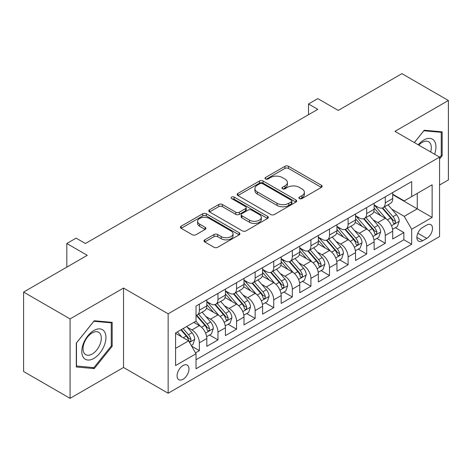 <?xml version="1.0" encoding="UTF-8"?>
<svg xmlns="http://www.w3.org/2000/svg" width="472" height="472" viewBox="0 0 472 472"><rect width="100%" height="100%" fill="white"/><g stroke="black" fill="none" stroke-linecap="round" stroke-linejoin="round"><path stroke-width="0.71" d="M299.449 198.57A1.805 1.044 0 0 0 302.003 198.57L321.391 187.378A2.578 1.493 0 0 0 322.146 186.322A2.578 1.493 0 0 0 321.391 185.272L288.545 166.309A2.578 1.493 0 0 0 284.893 166.309L265.506 177.501A1.805 1.044 0 0 0 264.975 178.239A1.805 1.044 0 0 0 265.506 178.977A1.805 1.044 0 0 0 268.061 178.977L270.568 177.525A8.26 4.767 0 0 1 282.25 177.525L284.988 179.106A8.26 4.767 0 0 1 287.407 182.481A8.26 4.767 0 0 1 284.988 185.85L282.474 187.295A1.805 1.044 0 0 0 281.949 188.033A1.805 1.044 0 0 0 282.474 188.77A1.805 1.044 0 0 0 285.029 188.77L287.542 187.325A8.26 4.767 0 0 1 299.218 187.325L301.956 188.906A8.26 4.767 0 0 1 304.375 192.275A8.26 4.767 0 0 1 301.956 195.65L299.449 197.095A1.805 1.044 0 0 0 298.918 197.833A1.805 1.044 0 0 0 299.449 198.57L299.449 197.095M183.018 379.287A8.413 4.856 120 0 0 188.511 371.877A8.413 4.856 120 0 0 187.225 365.133A8.413 4.856 120 0 0 183.018 365.552A8.413 4.856 120 0 0 177.519 372.963A8.413 4.856 120 0 0 178.811 379.706A8.413 4.856 120 0 0 183.018 379.287M204.783 239.847A2.578 1.493 0 0 0 204.028 240.897A2.578 1.493 0 0 0 204.783 241.953L213.999 247.269A2.578 1.493 0 0 0 217.651 247.269L239.18 234.838A2.578 1.493 0 0 0 239.941 233.787A2.578 1.493 0 0 0 239.18 232.731L206.335 213.769A2.578 1.493 0 0 0 202.689 213.769L181.154 226.2A2.578 1.493 0 0 0 180.398 227.256A2.578 1.493 0 0 0 181.154 228.306L192.287 234.732A2.578 1.493 0 0 0 195.933 234.732L205.149 229.416A2.578 1.493 0 0 0 205.904 228.359A2.578 1.493 0 0 0 205.149 227.309L199.632 224.117A6.903 3.988 0 0 1 197.609 221.303A6.903 3.988 0 0 1 201.868 217.621A6.903 3.988 0 0 1 209.391 218.483L231.014 230.967A6.903 3.988 0 0 1 233.038 233.787A6.903 3.988 0 0 1 228.778 237.469A6.903 3.988 0 0 1 221.256 236.602L217.651 234.525A2.578 1.493 0 0 0 213.999 234.525L204.783 239.847L204.783 241.953M439.568 185.018L448.4 179.92L448.4 100.489L401.926 73.656L338.247 110.418L317.798 98.613L308.505 103.982L317.798 109.345L85.414 243.511L76.122 238.148L66.823 243.511L66.823 267.128M70.074 318.913L70.074 398.344L123.528 367.481L123.528 288.056L70.074 318.913L23.6 292.079L87.273 255.317L66.823 243.511M123.528 288.056L168.144 313.815L439.568 157.111L439.568 236.537L168.144 393.241L168.144 313.815M448.4 100.489L394.952 131.352L439.568 157.111M270.751 214.506A2.578 1.493 0 0 0 274.403 214.506L295.932 202.075A2.578 1.493 0 0 0 296.687 201.019A2.578 1.493 0 0 0 295.932 199.969L263.087 181.006A2.578 1.493 0 0 0 259.441 181.006L237.906 193.437A2.578 1.493 0 0 0 237.15 194.488A2.578 1.493 0 0 0 237.906 195.544L270.751 214.506M232.33 198.96A1.805 1.044 0 0 1 234.165 199.219L234.165 197.072L267.559 216.347A2.578 1.493 0 0 1 268.314 217.403A2.578 1.493 0 0 1 267.559 218.459L246.024 230.891A2.578 1.493 0 0 1 242.378 230.891L209.527 211.922L209.527 209.816A2.578 1.493 0 0 0 208.772 210.872A2.578 1.493 0 0 0 209.527 211.922M209.527 209.816L218.742 204.5A2.578 1.493 0 0 1 222.395 204.5L235.717 212.188A2.578 1.493 0 0 0 239.363 212.188L245.475 208.659A2.578 1.493 0 0 0 246.237 207.603A2.578 1.493 0 0 0 245.475 206.553L231.61 198.547A1.805 1.044 0 0 1 231.079 197.809A1.805 1.044 0 0 1 232.195 196.842A1.805 1.044 0 0 1 234.165 197.072M70.074 398.344L23.6 371.511L23.6 292.079M195.52 352.861L199.379 350.631L191.661 346.177M187.272 327.22L191.939 329.916A10.514 6.071 60 0 1 199.379 342.796L206.813 338.501L206.813 346.336L217.97 339.899L209.509 335.014M205.863 316.488L210.53 319.184A10.514 6.071 60 0 1 217.97 332.064L225.404 327.769L225.404 335.604L236.56 329.167L228.1 324.282M224.454 305.756L229.121 308.452A10.514 6.071 60 0 1 236.56 321.332L243.994 317.036L243.994 324.872L255.151 318.435L246.691 313.55M243.045 295.024L247.712 297.714A10.514 6.071 60 0 1 255.151 310.6L262.585 306.304L262.585 314.14L273.736 307.697L265.282 302.817M261.635 284.286L266.302 286.982A10.514 6.071 60 0 1 273.736 299.862L281.176 295.572L281.176 303.407L292.327 296.965L283.873 292.079M280.226 273.553L284.893 276.25A10.514 6.071 60 0 1 292.327 289.13L299.767 284.834L299.767 292.669L310.918 286.233L302.463 281.347M298.817 262.821L303.484 265.518A10.514 6.071 60 0 1 310.918 278.397L318.358 274.102L318.358 281.937L329.509 275.5L321.054 270.615M317.408 252.089L322.075 254.786A10.514 6.071 60 0 1 329.509 267.665L336.949 263.37L336.949 271.205L348.1 264.768L339.645 259.883M335.999 241.357L340.666 244.048A10.514 6.071 60 0 1 348.1 256.927L355.54 252.638L355.54 260.473L366.691 254.03L358.236 249.151M354.59 230.619L359.257 233.315A10.514 6.071 60 0 1 366.691 246.195L374.131 241.906L374.131 249.741L385.282 243.298L385.282 235.463A10.514 6.071 -120 0 0 377.848 222.583L373.181 219.887M376.827 238.413L385.282 243.298M206.813 338.501A10.514 6.071 -120 0 0 199.379 325.621L193.797 322.406M225.404 327.769A10.514 6.071 -120 0 0 217.97 314.889L206.47 308.251M243.994 317.036A10.514 6.071 -120 0 0 236.56 304.157L225.061 297.519M262.585 306.304A10.514 6.071 -120 0 0 255.151 293.425L243.652 286.787M281.176 295.572A10.514 6.071 -120 0 0 273.736 282.693L262.243 276.055M299.767 284.834A10.514 6.071 -120 0 0 292.327 271.955L280.834 265.317M318.358 274.102A10.514 6.071 -120 0 0 310.918 261.222L299.425 254.585M336.949 263.37A10.514 6.071 -120 0 0 329.509 250.49L318.016 243.853M355.54 252.638A10.514 6.071 -120 0 0 348.1 239.758L336.607 233.121M374.131 241.906A10.514 6.071 -120 0 0 366.691 229.026L355.198 222.383M426.741 225.05L422.652 227.415A8.148 4.708 120 0 0 417.325 234.596A8.148 4.708 120 0 0 418.575 241.127A8.148 4.708 120 0 0 422.652 240.726L426.741 238.36A8.148 4.708 120 0 0 432.069 231.18A8.148 4.708 120 0 0 430.818 224.648A8.148 4.708 120 0 0 426.741 225.05M175.578 348.377L188.593 340.867L196.028 353.746L196.028 368.774L411.684 244.266L411.684 229.239L404.244 216.359L391.772 209.155M196.028 353.746L175.578 365.552L175.578 332.919L196.028 321.113L196.028 306.086L411.684 181.584L411.684 196.606L432.134 184.8L432.134 217.433L411.684 229.239M206.813 301.578L210.53 303.726A10.514 6.071 60 0 0 215.787 304.245L223.227 299.956A10.514 6.071 -120 0 0 225.404 295.142L225.404 289.13M225.404 290.846L229.121 292.994A10.514 6.071 60 0 0 234.377 293.513L241.817 289.224A10.514 6.071 -120 0 0 243.994 284.409L243.994 278.397M243.994 280.114L247.712 282.262A10.514 6.071 60 0 0 252.968 282.781L260.408 278.486A10.514 6.071 -120 0 0 262.585 273.671L262.585 267.665M262.585 269.382L266.302 271.53A10.514 6.071 60 0 0 271.559 272.049L278.999 267.754A10.514 6.071 -120 0 0 281.176 262.939L281.176 256.927M281.176 258.65L284.893 260.792A10.514 6.071 60 0 0 290.15 261.317L297.59 257.022A10.514 6.071 -120 0 0 299.767 252.207L299.767 246.195M299.767 247.912L303.484 250.06A10.514 6.071 60 0 0 308.741 250.579L316.181 246.29A10.514 6.071 -120 0 0 318.358 241.475L318.358 235.463M318.358 237.18L322.075 239.328A10.514 6.071 60 0 0 327.332 239.847L334.772 235.557A10.514 6.071 -120 0 0 336.949 230.743L336.949 224.731M336.949 226.448L340.666 228.595A10.514 6.071 60 0 0 345.923 229.115L353.363 224.82A10.514 6.071 -120 0 0 355.54 220.005L355.54 213.999M355.54 215.716L359.257 217.863A10.514 6.071 60 0 0 364.514 218.383L371.954 214.087A10.514 6.071 -120 0 0 374.131 209.273L374.131 203.261M196.028 359.758L403.873 239.758L403.873 232.566L392.722 239.003L392.722 231.168A10.514 6.071 -120 0 0 385.282 218.288L373.789 211.651M374.131 204.978L377.848 207.125A10.514 6.071 -120 0 0 383.105 207.65A10.514 6.071 -120 0 0 385.282 202.836L385.282 196.824M383.105 207.65L390.545 203.355A10.514 6.071 -120 0 0 392.722 198.541L392.722 192.529M199.379 304.157L199.379 310.169A10.514 6.071 60 0 1 197.196 314.983A10.514 6.071 60 0 1 196.028 315.408M197.196 314.983L204.636 310.688A10.514 6.071 -120 0 0 206.813 305.874L206.813 299.862M217.97 293.425L217.97 299.431A10.514 6.071 60 0 1 215.787 304.245M236.56 282.687L236.56 288.699A10.514 6.071 60 0 1 234.377 293.513M255.151 271.955L255.151 277.967A10.514 6.071 60 0 1 252.968 282.781M273.736 261.222L273.736 267.235A10.514 6.071 60 0 1 271.559 272.049M292.327 250.49L292.327 256.502A10.514 6.071 60 0 1 290.15 261.317M310.918 239.758L310.918 245.764A10.514 6.071 60 0 1 308.741 250.579M329.509 229.02L329.509 235.032A10.514 6.071 60 0 1 327.332 239.847M348.1 218.288L348.1 224.3A10.514 6.071 60 0 1 345.923 229.115M366.691 207.556L366.691 213.568A10.514 6.071 60 0 1 364.514 218.383M366.691 246.195L366.691 254.03M348.1 256.927L348.1 264.768M329.509 267.665L329.509 275.5M310.918 278.397L310.918 286.233M292.327 289.13L292.327 296.965M273.736 299.862L273.736 307.697M255.151 310.6L255.151 318.435M236.56 321.332L236.56 329.167M217.97 332.064L217.97 339.899M199.379 342.796L199.379 350.631M188.593 340.867L175.578 333.35M404.244 216.359L417.26 208.842L417.26 193.39L432.134 184.8M392.722 194.676L432.134 217.433M392.722 194.246L404.244 200.901L411.684 196.606M123.528 367.481L168.144 393.241M308.505 103.982L308.505 114.714M395.418 227.681L403.873 232.566M403.873 239.758L411.684 244.266M439.568 158.999L442.17 155.76L442.17 131.841L424.234 130.237L414.339 142.544M76.305 366.992L94.247 368.597L112.183 346.277L112.183 322.358L94.247 320.753L76.305 343.073L76.305 366.992M441.243 155.223L442.17 155.76M111.256 345.74L112.183 346.277M92.347 367.499L94.247 368.597M300.168 198.824L301.956 197.792A8.26 4.767 0 0 0 304.375 194.423L304.375 192.275M287.407 182.481L287.407 184.623A8.26 4.767 0 0 1 284.988 187.998L283.2 189.03M321.355 187.396L288.545 168.451A2.578 1.493 0 0 0 284.893 168.451L266.226 179.23M295.903 202.093L263.087 183.148A2.578 1.493 0 0 0 259.441 183.148L237.941 195.561M291.372 201.756A1.805 1.044 0 0 0 291.902 201.019A1.805 1.044 0 0 0 291.372 200.281L262.538 183.637A1.805 1.044 0 0 0 259.983 183.637L257.34 185.166A8.26 4.767 0 0 0 254.921 188.535A8.26 4.767 0 0 0 257.34 191.909L277.046 203.285A8.26 4.767 0 0 0 288.728 203.285L291.372 201.756L291.372 203.904A1.805 1.044 0 0 0 291.902 203.167L291.902 201.019M254.921 188.535L254.921 190.682A8.26 4.767 0 0 0 257.34 194.057L257.34 191.909M291.372 203.904L288.728 205.432A8.26 4.767 0 0 1 277.046 205.432L257.34 194.057M209.562 211.946L218.742 206.642L218.742 204.5M246.237 207.603L246.237 209.751A2.578 1.493 0 0 1 245.475 210.807L239.363 214.335A2.578 1.493 0 0 1 235.717 214.335L222.395 206.642A2.578 1.493 0 0 0 218.742 206.642M234.165 199.219L267.524 218.477M249.54 220.17A6.903 3.988 0 0 0 257.063 221.032A6.903 3.988 0 0 0 261.323 217.35A6.903 3.988 0 0 0 259.299 214.53L251.682 210.134A2.578 1.493 0 0 0 248.03 210.134L241.918 213.663A2.578 1.493 0 0 0 241.162 214.719A2.578 1.493 0 0 0 241.918 215.769L249.54 220.17L249.54 222.318A6.903 3.988 0 0 0 257.063 223.179A6.903 3.988 0 0 0 261.323 219.498L261.323 217.35M241.162 214.719L241.162 216.866A2.578 1.493 0 0 0 241.918 217.917L241.918 215.769M249.54 222.318L241.918 217.917M233.038 233.787L233.038 235.935A6.903 3.988 0 0 1 228.778 239.617A6.903 3.988 0 0 1 221.256 238.749L217.651 236.673A2.578 1.493 0 0 0 213.999 236.673L204.818 241.971M197.609 221.303L197.609 223.451A6.903 3.988 0 0 0 199.632 226.265L199.632 224.117M205.113 229.433L199.632 226.265M239.151 234.861L206.335 215.916A2.578 1.493 0 0 0 202.689 215.916L181.189 228.33M392.562 229.327L397.371 226.554L399.223 221.185A6.968 4.024 -120 0 0 396.515 214.648L388.019 204.813M386.32 218.973L376.243 207.308A20.113 11.611 -120 0 0 374.131 205.096M380.792 215.698L375.157 209.173A16.697 9.641 -120 0 0 374.131 208.052M382.161 208.028L390.751 217.975A6.968 4.024 60 0 1 393.235 222.772L393.742 223.598L394.68 223.468L395.312 222.701L395.465 221.486A6.968 4.024 -120 0 0 392.981 216.683L384.485 206.848M382.662 207.863L391.896 218.554A3.552 2.047 60 0 1 392.792 219.94L395.465 221.486M434.57 154.226A17.092 9.865 120 0 0 423.862 139.989A17.092 9.865 120 0 0 418.263 144.81M430.665 151.966A12.939 7.469 120 0 0 428.635 141.759A12.939 7.469 120 0 0 422.163 142.402A12.939 7.469 120 0 0 418.782 145.105M414.375 142.568L423.862 130.768L441.243 132.319L441.243 155.494L439.568 157.577M440.093 131.653L441.243 132.319M104.336 345.392A17.092 9.865 120 0 0 99.916 328.89A17.092 9.865 120 0 0 83.408 343.527A17.092 9.865 120 0 0 87.833 360.03A17.092 9.865 120 0 0 104.336 345.392M100.099 344.188A12.939 7.469 120 0 0 98.648 332.276A12.939 7.469 120 0 0 84.258 342.772A12.939 7.469 120 0 0 85.709 354.684A12.939 7.469 120 0 0 100.099 344.188M76.493 366.083L76.493 342.908L93.875 321.284L111.256 322.836L111.256 346.011L93.875 367.635L76.305 365.977M110.106 322.169L111.256 322.836M373.971 240.059L378.78 237.286L380.638 231.923A6.968 4.024 -120 0 0 377.924 225.38L369.428 215.545M367.729 229.705L357.652 218.04A20.113 11.611 -120 0 0 355.54 215.828M362.201 226.43L356.567 219.905A16.697 9.641 -120 0 0 355.54 218.784M363.57 218.76L372.16 228.708A6.968 4.024 60 0 1 374.644 233.504L375.151 234.33L376.09 234.2L376.721 233.433L376.874 232.218A6.968 4.024 -120 0 0 374.39 227.421L365.894 217.586M364.071 218.595L373.305 229.286A3.552 2.047 60 0 1 374.202 230.672L376.874 232.218M355.381 250.797L360.189 248.024L362.048 242.655A6.968 4.024 -120 0 0 359.334 236.112L350.838 226.277M349.138 240.437L339.061 228.772A20.113 11.611 -120 0 0 336.949 226.56M343.61 237.162L337.976 230.643A16.697 9.641 -120 0 0 336.949 229.516M344.979 229.492L353.569 239.44A6.968 4.024 60 0 1 356.053 244.242L356.561 245.068L357.499 244.933L358.13 244.166L358.283 242.95A6.968 4.024 -120 0 0 355.799 238.153L347.303 228.318M345.48 229.333L354.714 240.018A3.552 2.047 60 0 1 355.611 241.404L358.283 242.95M336.79 261.529L341.598 258.756L343.457 253.387A6.968 4.024 -120 0 0 340.743 246.844L332.247 237.009M330.547 251.169L320.47 239.505A20.113 11.611 -120 0 0 318.358 237.298M325.019 247.894L319.385 241.375A16.697 9.641 -120 0 0 318.358 240.254M326.388 240.224L334.978 250.172A6.968 4.024 60 0 1 337.462 254.974L337.97 255.8L338.908 255.665L339.539 254.898L339.692 253.682A6.968 4.024 -120 0 0 337.209 248.886L328.713 239.05M326.889 240.065L336.123 250.75A3.552 2.047 60 0 1 337.02 252.142L339.692 253.682M318.199 272.261L323.007 269.488L324.866 264.119A6.968 4.024 -120 0 0 322.152 257.576L313.656 247.747M311.957 261.901L301.879 250.243A20.113 11.611 -120 0 0 299.767 248.03M306.428 258.632L300.794 252.107A16.697 9.641 -120 0 0 299.767 250.986M307.797 250.957L316.387 260.904A6.968 4.024 60 0 1 318.871 265.707L319.379 266.532L320.317 266.397L320.948 265.636L321.102 264.42A6.968 4.024 -120 0 0 318.618 259.618L310.122 249.782M308.299 250.797L317.532 261.488A3.552 2.047 60 0 1 318.429 262.875L321.102 264.42M299.608 282.993L304.416 280.22L306.275 274.851A6.968 4.024 -120 0 0 303.561 268.314L295.065 258.479M293.366 272.639L283.288 260.975A20.113 11.611 -120 0 0 281.176 258.762M287.837 269.365L282.203 262.839A16.697 9.641 -120 0 0 281.176 261.718M289.206 261.695L297.797 271.642A6.968 4.024 60 0 1 300.28 276.439L300.788 277.265L301.726 277.135L302.357 276.368L302.511 275.152A6.968 4.024 -120 0 0 300.027 270.35L291.531 260.514M289.708 261.529L298.941 272.22A3.552 2.047 60 0 1 299.838 273.607L302.511 275.152M281.017 293.726L285.825 290.953L287.684 285.589A6.968 4.024 -120 0 0 284.97 279.046L276.474 269.211M274.775 283.371L264.698 271.707A20.113 11.611 -120 0 0 262.585 269.494M269.247 280.097L263.612 273.571A16.697 9.641 -120 0 0 262.585 272.45M270.615 272.427L279.206 282.374A6.968 4.024 60 0 1 281.69 287.171L282.197 287.997L283.135 287.867L283.766 287.1L283.92 285.885A6.968 4.024 -120 0 0 281.436 281.088L272.94 271.252M271.117 272.261L280.35 282.952A3.552 2.047 60 0 1 281.247 284.339L283.92 285.885M262.426 304.464L267.235 301.691L269.093 296.322A6.968 4.024 -120 0 0 266.379 289.778L257.883 279.943M256.184 294.103L246.107 282.439A20.113 11.611 -120 0 0 243.994 280.226M250.656 290.829L245.021 284.309A16.697 9.641 -120 0 0 243.994 283.182M252.024 283.159L260.615 293.106A6.968 4.024 60 0 1 263.099 297.909L263.606 298.735L264.544 298.599L265.175 297.832L265.329 296.617A6.968 4.024 -120 0 0 262.845 291.82L254.349 281.985M252.526 282.999L261.759 293.684A3.552 2.047 60 0 1 262.656 295.071L265.329 296.617M243.835 315.196L248.644 312.423L250.502 307.054A6.968 4.024 -120 0 0 247.788 300.511L239.292 290.675M237.593 304.835L227.516 293.171A20.113 11.611 -120 0 0 225.404 290.964M232.065 301.561L226.43 295.041A16.697 9.641 -120 0 0 225.404 293.92M233.433 293.891L242.024 303.838A6.968 4.024 60 0 1 244.508 308.641L245.015 309.467L245.953 309.331L246.585 308.564L246.738 307.349A6.968 4.024 -120 0 0 244.254 302.552L235.758 292.717M233.935 293.731L243.168 304.416A3.552 2.047 60 0 1 244.065 305.809L246.738 307.349M225.244 325.928L230.053 323.155L231.911 317.786A6.968 4.024 -120 0 0 229.197 311.249L220.701 301.413M219.002 315.567L208.925 303.909A20.113 11.611 -120 0 0 206.813 301.697M213.474 312.299L207.839 305.773A16.697 9.641 -120 0 0 206.813 304.652M214.843 304.629L223.433 314.57A6.968 4.024 60 0 1 225.917 319.373L226.424 320.199L227.362 320.063L227.994 319.302L228.147 318.087A6.968 4.024 -120 0 0 225.663 313.284L217.167 303.449M215.344 304.464L224.578 315.154A3.552 2.047 60 0 1 225.474 316.541L228.147 318.087M206.653 336.66L211.462 333.887L213.32 328.518A6.968 4.024 -120 0 0 210.606 321.981L202.11 312.145M200.411 326.305L195.963 321.155M194.883 323.031L194.163 322.193M196.252 315.361L204.842 325.308A6.968 4.024 60 0 1 207.326 330.105L207.833 330.931L208.772 330.801L209.403 330.034L209.556 328.819A6.968 4.024 -120 0 0 207.072 324.016L198.576 314.187M196.753 315.196L205.987 325.887A3.552 2.047 60 0 1 206.883 327.273L209.556 328.819M191.29 345.533L192.871 344.619L194.73 339.256A6.968 4.024 -120 0 0 192.015 332.713L186.664 326.518M181.673 336.872L177.372 331.887M176.292 333.763L175.578 332.937M180.906 329.845L186.251 336.04A6.968 4.024 60 0 1 188.735 340.837L189.242 341.663L190.186 341.533L190.812 340.766L190.965 339.551A6.968 4.024 -120 0 0 188.481 334.754L183.136 328.559M181.337 329.598L187.396 336.619A3.552 2.047 60 0 1 188.293 338.005L190.965 339.551M191.939 329.916L199.379 325.621M210.53 319.184L217.97 314.889M229.121 308.452L236.56 304.157M247.712 297.714L255.151 293.425M266.302 286.982L273.736 282.693M284.893 276.25L292.327 271.955M303.484 265.518L310.918 261.222M322.075 254.786L329.509 250.49M340.666 244.048L348.1 239.758M359.257 233.315L366.691 229.026M377.848 222.583L385.282 218.288M385.282 202.836L392.722 198.541M199.379 310.169L206.813 305.874M217.97 299.431L225.404 295.142M236.56 288.699L243.994 284.409M255.151 277.967L262.585 273.671M273.736 267.235L281.176 262.939M292.327 256.502L299.767 252.207M310.918 245.764L318.358 241.475M329.509 235.032L336.949 230.743M348.1 224.3L355.54 220.005M366.691 213.568L374.131 209.273M385.282 235.463L392.722 231.168M417.826 233.215L426.741 238.36M416.888 237.398L422.652 240.726M301.956 197.792L301.956 195.65M282.474 188.77L282.474 187.295M284.988 187.998L284.988 185.85M265.506 178.977L265.506 177.501M284.893 168.451L284.893 166.309M288.545 168.451L288.545 166.309M321.391 187.378L321.391 185.272M237.906 195.544L237.906 193.437M259.441 183.148L259.441 181.006M263.087 183.148L263.087 181.006M295.932 202.075L295.932 199.969M277.046 205.432L277.046 203.285M288.728 205.432L288.728 203.285M222.395 206.642L222.395 204.5M235.717 214.335L235.717 212.188M239.363 214.335L239.363 212.188M245.475 210.807L245.475 208.659M267.559 218.459L267.559 216.347M213.999 236.673L213.999 234.525M217.651 236.673L217.651 234.525M221.256 238.749L221.256 236.602M205.149 229.416L205.149 227.309M181.154 228.306L181.154 226.2M202.689 215.916L202.689 213.769M206.335 215.916L206.335 213.769M239.18 234.838L239.18 232.731M391.5 225.758L399.182 221.321M376.243 207.308L377.199 206.754M392.981 216.683L396.515 214.648M387.429 219.893L390.751 217.975M372.909 236.49L380.591 232.053M357.652 218.04L358.608 217.486M374.39 227.421L377.924 225.38M368.838 230.625L372.16 228.708M354.319 247.222L362 242.791M339.061 228.772L340.017 228.218M355.799 238.153L359.334 236.112M350.248 241.357L353.569 239.44M335.728 257.954L343.409 253.523M320.47 239.505L321.426 238.956M337.209 248.886L340.743 246.844M331.657 252.089L334.978 250.172M317.137 268.692L324.819 264.255M301.879 250.243L302.835 249.688M318.618 259.618L322.152 257.576M313.066 262.827L316.387 260.904M298.546 279.424L306.228 274.987M283.288 260.975L284.244 260.42M300.027 270.35L303.561 268.314M294.475 273.559L297.797 271.642M279.955 290.156L287.637 285.719M264.698 271.707L265.659 271.152M281.436 281.088L284.97 279.046M275.884 284.291L279.206 282.374M261.364 300.888L269.046 296.457M246.107 282.439L247.068 281.884M262.845 291.82L266.379 289.778M257.293 295.024L260.615 293.106M242.773 311.62L250.455 307.189M227.516 293.171L228.477 292.622M244.254 302.552L247.788 300.511M238.702 305.756L242.024 303.838M224.182 322.358L231.864 317.921M208.925 303.909L209.887 303.354M225.663 313.284L229.197 311.249M220.111 316.494L223.433 314.57M205.591 333.09L213.273 328.654M207.072 324.016L210.606 321.981M201.52 327.226L204.842 325.308M189.478 342.395L194.682 339.392M188.481 334.754L192.015 332.713M183.242 337.775L186.251 336.04"/></g></svg>

